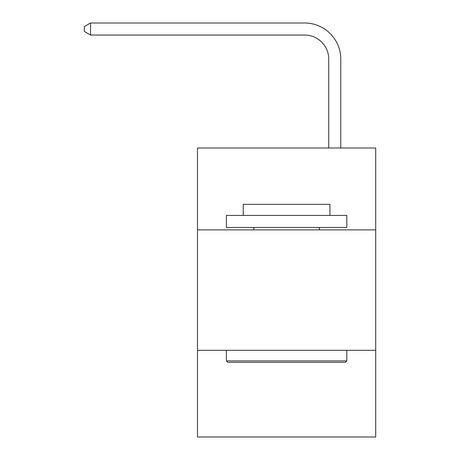 <?xml version="1.0" encoding="UTF-8"?>
<svg xmlns="http://www.w3.org/2000/svg" width="460" height="460" viewBox="0 0 460 460"><rect width="100%" height="100%" fill="white"/><g stroke="black" fill="none" stroke-linecap="round" stroke-linejoin="round"><path stroke-width="0.69" d="M375.705 229.879L375.705 147.993L197.489 147.993L197.489 229.879L375.705 229.879L375.705 437L197.489 437L197.489 229.879M375.705 350.296L197.489 350.296M328.745 147.993L328.745 59.127A24.081 24.081 132.2 0 0 304.658 35.04L90.557 35.04L84.295 31.429L84.295 26.611L90.557 23L304.658 23A36.127 36.127 -47.8 0 1 340.785 59.127L340.785 147.993M227.832 362.342L226.389 360.893L346.805 360.893L345.362 362.342L227.832 362.342M346.805 215.429L346.805 227.47L226.389 227.47L226.389 215.429L346.805 215.429M243.248 215.429L243.248 204.349L329.947 204.349L329.947 215.429M346.805 350.296L346.805 360.893M226.389 350.296L226.389 360.893M319.349 227.47L319.349 229.879M253.845 227.47L253.845 229.879M328.745 59.127A24.081 24.081 132.2 0 0 304.658 35.04A24.081 24.081 132.2 0 1 328.745 59.127A24.081 24.081 132.2 0 0 304.658 35.04A24.081 24.081 132.2 0 1 328.745 59.127A24.081 24.081 132.2 0 0 304.658 35.04A24.081 24.081 132.2 0 1 328.745 59.127A24.081 24.081 132.2 0 0 304.658 35.04A24.081 24.081 132.2 0 1 328.745 59.127A24.081 24.081 132.2 0 0 304.658 35.04A24.081 24.081 132.2 0 1 328.745 59.127A24.081 24.081 132.2 0 0 304.658 35.04A24.081 24.081 132.2 0 1 328.745 59.127A24.081 24.081 132.2 0 0 304.658 35.04A24.081 24.081 132.2 0 1 328.745 59.127A24.081 24.081 132.2 0 0 304.658 35.04A24.081 24.081 132.2 0 1 328.745 59.127A24.081 24.081 132.2 0 0 304.658 35.04A24.081 24.081 132.2 0 1 328.745 59.127A24.081 24.081 132.2 0 0 304.658 35.04A24.081 24.081 132.2 0 1 328.745 59.127A24.081 24.081 132.2 0 0 304.658 35.04A24.081 24.081 132.2 0 1 328.745 59.127A24.081 24.081 132.2 0 0 304.658 35.04A24.081 24.081 132.2 0 1 328.745 59.127A24.081 24.081 132.2 0 0 304.658 35.04A24.081 24.081 132.2 0 1 328.745 59.127A24.081 24.081 132.2 0 0 304.658 35.04A24.081 24.081 132.2 0 1 328.745 59.127A24.081 24.081 132.2 0 0 304.658 35.04A24.081 24.081 132.2 0 1 328.745 59.127A24.081 24.081 132.2 0 0 304.658 35.04A24.081 24.081 132.2 0 1 328.745 59.127A24.081 24.081 132.2 0 0 304.658 35.04A24.081 24.081 132.2 0 1 328.745 59.127A24.081 24.081 132.2 0 0 304.658 35.04A24.081 24.081 132.2 0 1 328.745 59.127A24.081 24.081 132.2 0 0 304.658 35.04A24.081 24.081 132.2 0 1 328.745 59.127A24.081 24.081 132.2 0 0 304.658 35.04A24.081 24.081 132.2 0 1 328.745 59.127A24.081 24.081 132.2 0 0 304.658 35.04A24.081 24.081 132.2 0 1 328.745 59.127A24.081 24.081 132.2 0 0 304.658 35.04A24.081 24.081 132.2 0 1 328.745 59.127M90.557 35.04L90.557 23L304.658 23"/></g></svg>
